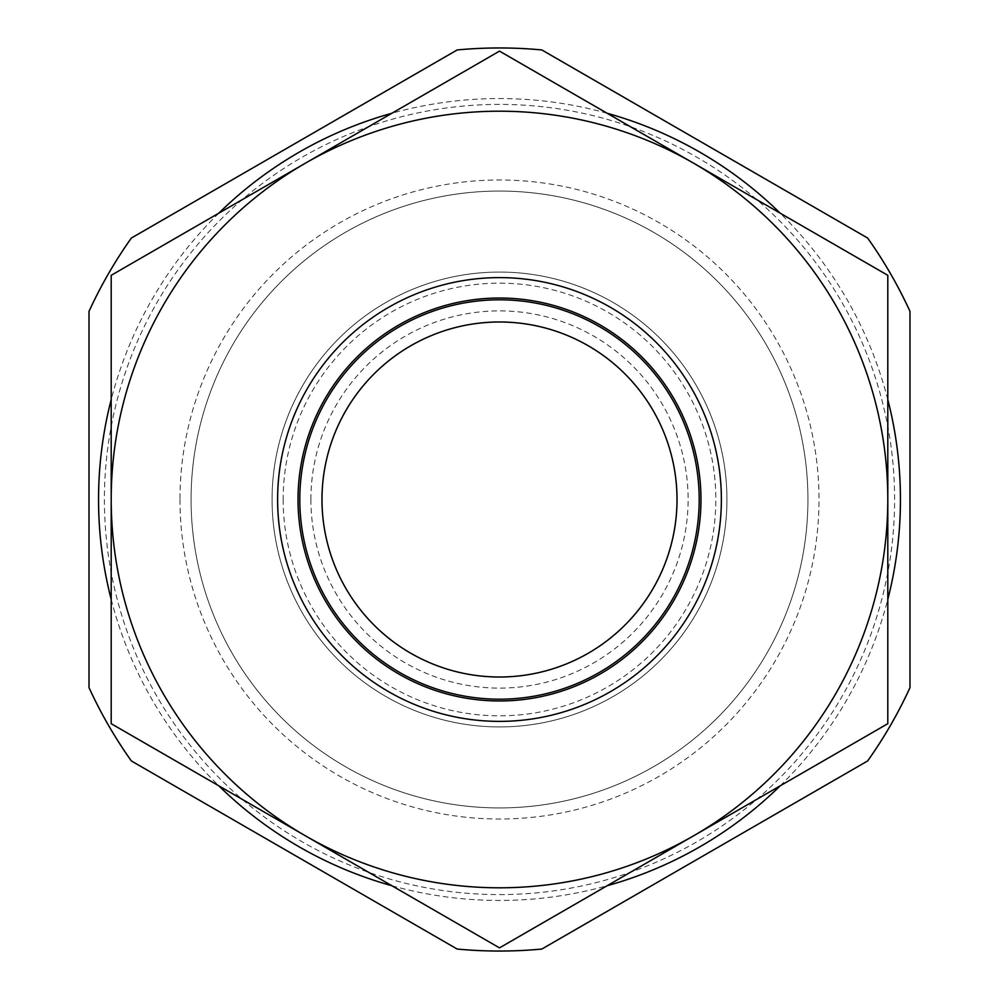 <?xml version="1.0" encoding="UTF-8"?>
<svg xmlns="http://www.w3.org/2000/svg" width="999" height="999" viewBox="0 0 999 999"><rect width="100%" height="100%" fill="white"/><g stroke="black" fill="none" stroke-linecap="round" stroke-linejoin="round"><path stroke-width="0.75" stroke-dasharray="5 3.75" d="M909.989 311.388L909.989 687.612A451.536 451.536 0 0 1 867.656 760.938L541.833 949.05A451.536 451.536 0 0 1 457.167 949.05L131.344 760.938A451.536 451.536 0 0 1 89.011 687.612L89.011 311.388A451.536 451.536 0 0 1 131.344 238.062L457.167 49.95A451.536 451.536 0 0 1 541.833 49.95L867.656 238.062A451.536 451.536 0 0 1 909.989 311.388M111.201 723.688L499.5 947.876L887.799 723.688L887.799 499.5A388.299 388.299 0 0 0 693.656 163.224L499.5 51.124L111.201 275.312L111.201 723.688M111.201 499.5A388.299 388.299 0 0 0 693.656 835.776A388.299 388.299 0 0 0 887.799 499.5L887.799 275.312L693.656 163.224A388.299 388.299 0 0 0 111.201 499.5A388.299 388.299 0 0 0 693.656 835.776A388.299 388.299 0 0 0 693.656 163.224A388.299 388.299 0 0 0 111.201 499.5M321.99 499.5A177.51 177.51 0 0 0 588.249 653.234A177.51 177.51 0 0 0 588.249 345.766A177.51 177.51 0 0 0 321.99 499.5M272.065 499.5A227.435 227.435 0 0 0 613.211 696.465A227.435 227.435 0 0 0 613.211 302.535A227.435 227.435 0 0 0 272.065 499.5A227.435 227.435 0 0 0 613.211 696.465A227.435 227.435 0 0 0 613.211 302.535A227.435 227.435 0 0 0 272.065 499.5A227.435 227.435 0 0 0 613.211 696.465A227.435 227.435 0 0 0 613.211 302.535A227.435 227.435 0 0 0 272.065 499.5M191.084 499.5A308.416 308.416 0 0 0 653.708 766.608A308.416 308.416 0 0 0 653.708 232.392A308.416 308.416 0 0 0 191.084 499.5A308.416 308.416 0 0 0 653.708 766.608A308.416 308.416 0 0 0 653.708 232.392A308.416 308.416 0 0 0 191.084 499.5A308.416 308.416 0 0 0 653.708 766.608A308.416 308.416 0 0 0 653.708 232.392A308.416 308.416 0 0 0 191.084 499.5M111.201 599.412A400.949 400.949 0 0 0 218.818 785.826M391.87 885.738A400.949 400.949 0 0 0 607.13 885.738M780.182 785.826A400.949 400.949 0 0 0 887.799 599.412M887.799 399.588A400.949 400.949 0 0 0 780.182 213.174M607.13 113.262A400.949 400.949 0 0 0 391.87 113.262M218.818 213.174A400.949 400.949 0 0 0 111.201 399.588M104.408 499.5A395.092 395.092 0 0 0 697.052 841.67A395.092 395.092 0 0 0 697.052 157.33A395.092 395.092 0 0 0 104.408 499.5M277.61 499.5A221.89 221.89 0 0 0 610.439 691.658A221.89 221.89 0 0 0 610.439 307.342A221.89 221.89 0 0 0 277.61 499.5M310.901 499.5A188.599 188.599 0 0 0 593.806 662.837A188.599 188.599 0 0 0 593.806 336.163A188.599 188.599 0 0 0 310.901 499.5M283.167 499.5A216.333 216.333 0 0 0 607.667 686.85A216.333 216.333 0 0 0 607.667 312.15A216.333 216.333 0 0 0 283.167 499.5M179.982 499.5A319.518 319.518 0 0 0 659.253 776.211A319.518 319.518 0 0 0 659.253 222.789A319.518 319.518 0 0 0 179.982 499.5"/><path stroke-width="1.5" d="M909.989 311.388L909.989 687.612A451.536 451.536 0 0 1 867.656 760.938L541.833 949.05A451.536 451.536 0 0 1 457.167 949.05L131.344 760.938A451.536 451.536 0 0 1 89.011 687.612L89.011 311.388A451.536 451.536 0 0 1 131.344 238.062L457.167 49.95A451.536 451.536 0 0 1 541.833 49.95L867.656 238.062A451.536 451.536 0 0 1 909.989 311.388M887.799 275.312L887.799 723.688L499.5 947.876L305.344 835.776A388.299 388.299 0 0 0 887.799 499.5A388.299 388.299 0 0 0 693.656 163.224L887.799 275.312M111.201 275.312L499.5 51.124L693.656 163.224A388.299 388.299 0 0 0 111.201 499.5L111.201 723.688L305.344 835.776A388.299 388.299 0 0 1 111.201 499.5L111.201 275.312M299.8 499.5A199.7 199.7 0 0 0 599.35 672.439A199.7 199.7 0 0 0 599.35 326.561A199.7 199.7 0 0 0 299.8 499.5M321.99 499.5A177.51 177.51 0 0 0 588.249 653.234A177.51 177.51 0 0 0 588.249 345.766A177.51 177.51 0 0 0 321.99 499.5M111.201 399.588A400.949 400.949 0 0 0 111.201 599.412M218.818 785.826A400.949 400.949 0 0 0 391.87 885.738M607.13 885.738A400.949 400.949 0 0 0 780.182 785.826M887.799 599.412A400.949 400.949 0 0 0 887.799 399.588M780.182 213.174A400.949 400.949 0 0 0 607.13 113.262M391.87 113.262A400.949 400.949 0 0 0 218.818 213.174M277.61 499.5A221.89 221.89 0 0 0 610.439 691.658A221.89 221.89 0 0 0 610.439 307.342A221.89 221.89 0 0 0 277.61 499.5M298.027 499.5A201.473 201.473 0 0 0 600.237 673.975A201.473 201.473 0 0 0 600.237 325.025A201.473 201.473 0 0 0 298.027 499.5"/></g></svg>
